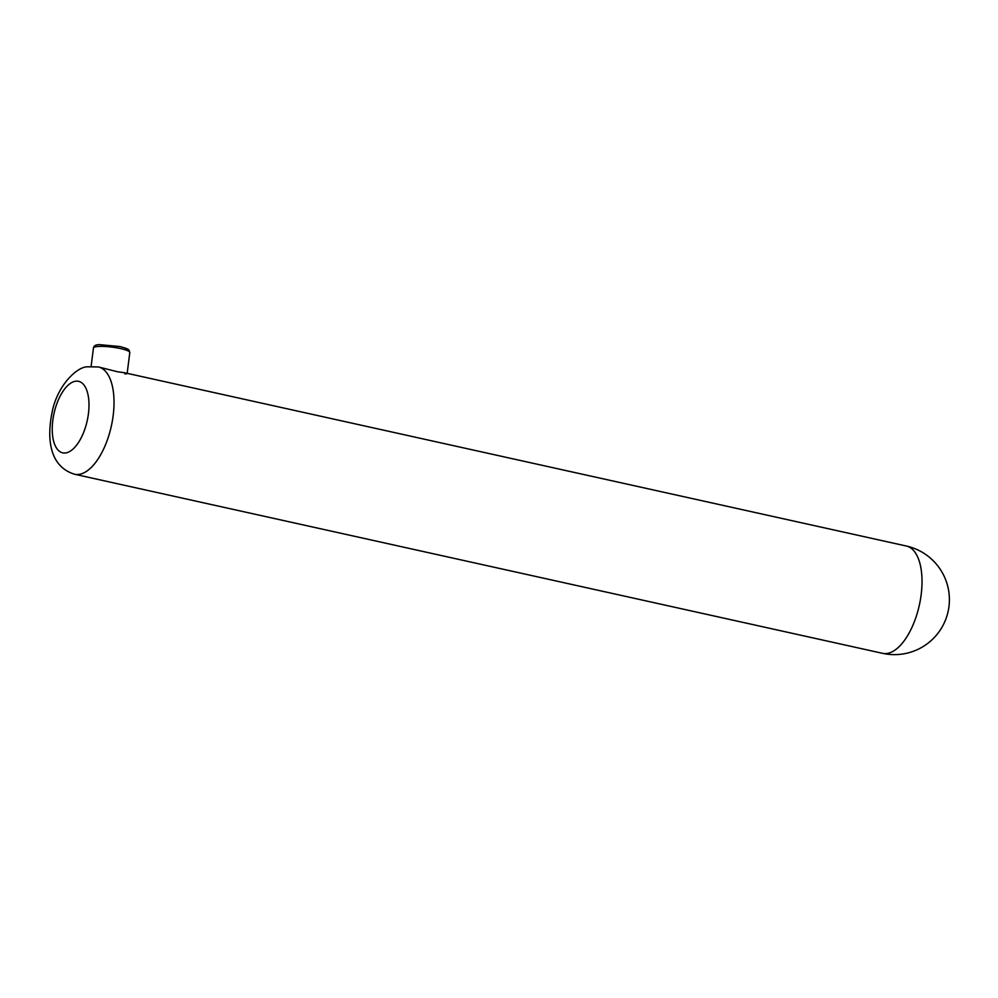 <?xml version="1.0" encoding="UTF-8"?>
<svg xmlns="http://www.w3.org/2000/svg" width="998" height="998" viewBox="0 0 998 998"><rect width="100%" height="100%" fill="white"/><g stroke="black" fill="none" stroke-linecap="round" stroke-linejoin="round"><path stroke-width="1.5" d="M98.34 366.94L87.537 366.802C76.734 366.653 56.736 386.214 51.958 413.06C46.869 438.334 49.226 466.415 74.563 474.237A54.952 25.486 102.5 0 0 79.678 474.275A54.952 25.486 102.5 0 0 112.387 420.794A54.952 25.486 102.5 0 0 98.34 366.94L117.602 371.78C126.846 372.965 129.278 373.676 124.925 373.926M120.533 348.576A18.313 3.181 -172.8 0 0 93.45 347.978C93.899 345.67 96.008 344.56 99.788 344.659L119.922 346.556C131.05 349.574 127.744 349.737 129.129 350.335L129.802 352.568A18.313 3.181 -172.8 0 0 120.533 348.576M75.137 381.286A36.639 16.991 -77.5 0 0 52.794 420.482A36.639 16.991 -77.5 0 0 66.093 452.867A36.639 16.991 -77.5 0 0 88.435 413.671A36.639 16.991 -77.5 0 0 75.137 381.286M74.563 474.237L882.556 653.328A54.952 25.486 -77.5 0 0 887.671 653.366A54.952 25.486 -77.5 0 0 920.381 599.885A54.952 25.486 -77.5 0 0 906.346 546.031L126.996 373.289M93.45 347.978L91.13 366.353M882.556 653.328A54.952 54.952 0 0 0 948.1 611.562A54.952 54.952 0 0 0 906.346 546.031M129.802 352.568L127.17 373.327"/></g></svg>
